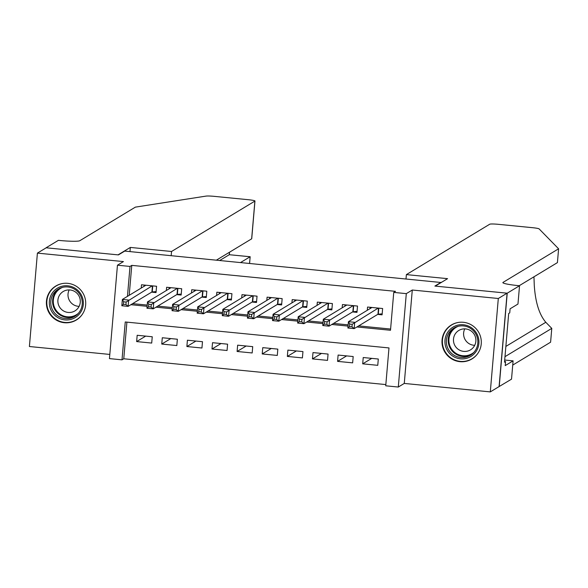 <?xml version="1.0" encoding="UTF-8"?>
<svg xmlns="http://www.w3.org/2000/svg" width="588" height="588" viewBox="0 0 588 588"><rect width="100%" height="100%" fill="white"/><g stroke="black" fill="none" stroke-linecap="round" stroke-linejoin="round"><path stroke-width="0.88" d="M64.371 322.724A19.852 19.595 -121.2 0 0 85.194 298.711A19.852 19.595 -121.2 0 0 55.787 286.04A19.852 19.595 -121.2 0 0 64.371 322.724M459.963 361.671A19.852 19.595 -121.2 0 0 480.786 337.659A19.852 19.595 -121.2 0 0 451.378 324.988A19.852 19.595 -121.2 0 0 459.963 361.671M126.905 322.136L123.767 358.776L122.003 359.841L109.449 358.599L117.453 265.195L130.014 266.438L127.449 296.374M441.191 282.519L124.744 251.083L118.408 254.905L46.202 247.798L37.404 253.112L29.4 346.516L109.802 354.432M441.22 282.24L434.885 286.069L507.099 293.177L499.094 386.581L490.296 391.895L498.308 298.491L412.284 290.024L406.301 293.64L398.296 387.044L385.735 385.801L388.984 347.934L125.251 321.974L122.003 359.841M412.284 290.024L404.272 383.427L490.296 391.895M404.272 383.427L398.296 387.044M123.767 358.776L385.838 384.581M507.099 293.177L498.308 298.491M151.638 292.148L156.033 292.581L156.577 286.268L141.502 284.783L141.223 288.046M176.76 294.625L181.155 295.051L181.692 288.745L166.624 287.26L166.345 290.516M201.875 297.094L206.27 297.528L206.807 291.214L191.739 289.73L191.46 292.993M226.99 299.564L231.385 299.998L231.929 293.691L216.854 292.207L216.575 295.463M252.105 302.041L256.5 302.475L257.044 296.161L241.977 294.676L241.697 297.94M277.227 304.51L281.623 304.944L282.159 298.638L267.092 297.153L266.812 300.409M302.342 306.987L306.738 307.421L307.281 301.107L292.207 299.623L291.927 302.886M327.457 309.457L331.853 309.891L332.396 303.577L317.329 302.1L317.05 305.356M352.579 311.934L356.975 312.368L357.511 306.054L342.444 304.569L342.165 307.825M371.741 358.371L362.693 363.84L377.761 365.324L378.305 359.018L363.23 357.533L362.693 363.84M346.626 355.894L337.571 361.37L352.646 362.855L353.182 356.541L338.115 355.056L337.571 361.37M321.511 353.425L312.456 358.901L327.523 360.378L328.067 354.072L313 352.587L312.456 358.901M296.389 350.948L287.341 356.424L302.408 357.908L302.952 351.595L287.877 350.11L287.341 356.424M271.274 348.478L262.219 353.954L277.293 355.431L277.83 349.125L262.762 347.64L262.219 353.954M246.159 346.009L237.104 351.477L252.179 352.962L252.715 346.648L237.648 345.171L237.104 351.477M221.044 343.532L211.989 349.007L227.056 350.492L227.6 344.178L212.525 342.694L211.989 349.007M195.922 341.062L186.874 346.53L201.941 348.015L202.485 341.701L187.41 340.224L186.874 346.53M170.807 338.585L161.751 344.061L176.826 345.546L177.363 339.232L162.295 337.747L161.751 344.061M152.248 336.762L137.18 335.278L136.637 341.584L151.704 343.069L152.248 336.762M356.923 326.965L390.498 330.265L393.747 292.398L395.504 291.339L131.771 265.372L129.206 295.316M132.631 303.643L147.221 305.076M157.746 306.113L172.335 307.553M182.861 308.59L197.45 310.023M207.983 311.059L222.573 312.5M233.098 313.536L247.688 314.97M258.213 316.006L272.803 317.446M283.328 318.483L297.925 319.916M308.45 320.952L323.04 322.386M333.565 323.422L348.155 324.863M358.68 325.899L390.601 329.037M377.694 314.404L382.09 314.837L382.634 308.524L367.559 307.039L367.279 310.302M117.453 265.195L123.436 261.587L37.404 253.112M131.771 265.372L130.014 266.438M393.747 292.398L406.301 293.64M130.867 304.702L147.118 306.304M155.989 307.179L172.233 308.781M181.104 309.648L197.347 311.25M206.219 312.125L222.462 313.72M231.341 314.595L247.585 316.197M256.456 317.072L272.7 318.667M281.571 319.541L297.815 321.144M306.686 322.018L322.937 323.613M331.808 324.488L348.052 326.09M145.692 336.115L136.637 341.584M370.058 308.619L370.168 307.296M382.171 313.852L377.974 314.235L354.167 328.626L347.883 328.008L348.427 321.702L371.954 307.473M349.691 324.054L348.427 321.702L354.704 322.32L354.167 328.626L351.984 326.825L352.205 324.304L349.691 324.054L349.478 326.583L351.984 326.825M378.238 308.09L352.205 324.304M347.883 328.008L349.478 326.583M454.722 326.215A17.184 16.956 58.8 0 1 477.346 334.734A17.184 16.956 58.8 0 1 469.143 357.401A17.184 16.956 58.8 0 1 446.52 348.882A17.184 16.956 58.8 0 1 454.722 326.215M468.783 356.137A15.905 15.7 -121.2 0 0 475.986 334.351A15.905 15.7 -121.2 0 0 453.877 328.089A15.905 15.7 -121.2 0 0 448.232 349.051A15.905 15.7 -121.2 0 0 468.783 356.137M469.43 350.433A11.326 11.179 -121.2 0 0 474.553 334.917A11.326 11.179 -121.2 0 0 458.816 330.456A11.326 11.179 -121.2 0 0 454.796 345.384A11.326 11.179 -121.2 0 0 469.43 350.433M458.714 322.386A19.727 19.47 -121.2 0 0 444.726 350.918A19.727 19.47 -121.2 0 0 477.64 353.682M474.714 345.31A11.326 11.179 58.8 0 1 464.77 328.868M59.123 287.267A17.184 16.956 58.8 0 1 81.754 295.786A17.184 16.956 58.8 0 1 73.551 318.453A17.184 16.956 58.8 0 1 50.921 309.935A17.184 16.956 58.8 0 1 59.123 287.267M73.191 317.189A15.905 15.7 -121.2 0 0 80.387 295.404A15.905 15.7 -121.2 0 0 58.285 289.142A15.905 15.7 -121.2 0 0 52.641 310.104A15.905 15.7 -121.2 0 0 73.191 317.189M73.838 311.478A11.326 11.179 -121.2 0 0 78.961 295.97A11.326 11.179 -121.2 0 0 63.217 291.508A11.326 11.179 -121.2 0 0 59.204 306.436A11.326 11.179 -121.2 0 0 73.838 311.478M63.122 283.438A19.727 19.47 -121.2 0 0 49.135 311.971A19.727 19.47 -121.2 0 0 82.041 314.734M79.115 306.363A11.326 11.179 58.8 0 1 69.178 289.913M512.729 365.089L550.596 342.201L551.779 328.383L545.804 322.283C539.24 314.558 535.396 302.254 534.279 285.371L533.948 276.801M406.381 274.603L489.73 224.219A7.637 0.735 4.9 0 1 498.323 224.322L532.61 227.696A7.637 0.735 4.9 0 1 539.122 228.901L558.6 248.797L503.034 282.394A17.816 1.705 4.9 0 0 502.865 282.6A17.816 1.705 4.9 0 0 518.153 285.614L519.535 285.746L507.224 293.191L435.267 286.106L447.571 278.661L406.381 274.603L406.021 278.771M519.535 285.746L517.962 304.047L510.09 308.81L509.745 312.853L508.686 313.492L504.511 362.208L505.562 361.576L505.217 365.611L513.096 360.848L511.523 379.15L499.094 386.581M499.219 386.595L507.224 293.191M558.6 248.797L557.417 262.615L519.211 285.717M504.982 356.673L551.779 328.383M513.096 360.848L504.695 360.025M505.562 361.576L504.57 361.473M240.632 262.491L250.113 256.758L229.269 254.707L229.482 252.237M130.345 247.43L171.534 251.488L254.891 201.096A7.637 0.735 4.9 0 0 254.964 201.008A7.637 0.735 4.9 0 0 248.408 199.714L214.12 196.341A7.637 0.735 4.9 0 0 206.006 196.105L135.38 207.13L79.806 240.72A17.816 1.705 -175.1 0 1 59.763 240.477L58.381 240.345L46.077 247.783L118.034 254.869L130.345 247.43L129.985 251.598M171.534 251.488L171.181 255.655M216.458 260.109L251.649 238.838L254.891 201.096M219.787 260.44L229.335 254.678L229.548 252.201M251.693 238.39L251.649 238.838M229.32 254.714L250.179 256.728L249.547 263.365M250.106 256.824L249.613 263.373M344.943 306.15L345.053 304.827M357.056 311.375L352.859 311.765L329.045 326.156L322.768 325.539L323.312 319.225L346.839 305.003M324.576 321.585L323.312 319.225L329.589 319.843L329.045 326.156L326.869 324.356L327.09 321.827L324.576 321.585L324.356 324.106L326.869 324.356M353.116 305.62L327.09 321.827M322.768 325.539L324.356 324.106M319.821 303.68L319.938 302.357M331.941 308.906L327.744 309.288L303.93 323.687L297.653 323.062L298.19 316.756L321.724 302.526M299.454 319.108L298.19 316.756L304.474 317.373L303.93 323.687L301.754 321.879L301.967 319.358L299.454 319.108L299.241 321.636L301.754 321.879M328.001 303.151L301.967 319.358M297.653 323.062L299.241 321.636M294.706 301.203L294.823 299.88M306.826 306.429L302.622 306.818L278.815 321.21L272.538 320.592L273.075 314.279L296.602 300.056M274.339 316.638L273.075 314.279L279.351 314.896L278.815 321.21L276.632 319.409L276.852 316.881L274.339 316.638L274.126 319.159L276.632 319.409M302.886 300.674L276.852 316.881M272.538 320.592L274.126 319.159M269.591 298.733L269.701 297.41M281.703 303.959L277.507 304.341L253.7 318.74L247.416 318.115L247.96 311.809L271.487 297.587M249.224 314.161L247.96 311.809L254.236 312.426L253.7 318.74L251.517 316.932L251.737 314.411L249.224 314.161L249.003 316.689L251.517 316.932M277.764 298.204L251.737 314.411M247.416 318.115L249.003 316.689M244.476 296.256L244.586 294.933M256.589 301.482L252.392 301.872L228.578 316.263L222.301 315.646L222.845 309.332L246.372 295.11M224.109 311.691L222.845 309.332L229.122 309.95L228.578 316.263L226.402 314.462L226.615 311.934L224.109 311.691L223.888 314.212L226.402 314.462M252.649 295.727L226.615 311.934M222.301 315.646L223.888 314.212M219.353 293.787L219.471 292.464M231.474 299.013L227.269 299.395L203.463 313.794L197.186 313.176L197.722 306.863L221.25 292.64M198.987 309.214L197.722 306.863L204.007 307.48L203.463 313.794L201.287 311.985L201.5 309.464L198.987 309.214L198.773 311.743L201.287 311.985M227.534 293.258L201.5 309.464M197.186 313.176L198.773 311.743M194.238 291.31L194.349 289.987M206.351 296.543L202.154 296.925L178.348 311.317L172.064 310.699L172.607 304.386L196.135 290.163M173.872 306.745L172.607 304.386L178.884 305.01L178.348 311.317L176.165 309.516L176.385 306.995L173.872 306.745L173.658 309.266L176.165 309.516M202.412 290.781L176.385 306.995M172.064 310.699L173.658 309.266M169.123 288.84L169.234 287.517M181.236 294.066L177.039 294.448L153.225 308.847L146.949 308.23L147.492 301.916L171.02 287.694M148.757 304.268L147.492 301.916L153.769 302.533L153.225 308.847L151.05 307.046L151.263 304.518L148.757 304.268L148.536 306.796L151.05 307.046M177.297 288.311L151.263 304.518M146.949 308.23L148.536 306.796M144.001 286.363L144.119 285.04M156.121 291.597L151.917 291.979L128.111 306.37L121.834 305.753L122.37 299.446L145.905 285.217M123.634 301.798L122.37 299.446L128.654 300.064L128.111 306.37L125.935 304.569L126.148 302.048L123.634 301.798L123.421 304.319L125.935 304.569M152.182 285.834L126.148 302.048M121.834 305.753L123.421 304.319M378.804 308.149L378.29 314.176M378.503 308.119L377.974 314.235M471.238 354.733A15.905 15.7 58.8 0 1 450.327 348.419A15.905 15.7 58.8 0 1 454.811 327.567M458.14 326.318A15.384 15.185 -121.2 0 0 450.312 346.824A15.384 15.185 -121.2 0 0 473.891 352.366M75.639 315.785A15.905 15.7 58.8 0 1 54.735 309.472A15.905 15.7 58.8 0 1 59.219 288.62M62.541 287.37A15.384 15.185 -121.2 0 0 54.713 307.877A15.384 15.185 -121.2 0 0 78.292 313.419M545.804 322.283L505.864 346.428M502.997 282.835L503.034 282.394M353.689 305.679L353.168 311.699M353.381 305.65L352.859 311.765M328.567 303.202L328.053 309.229M328.266 303.173L327.744 309.288M303.452 300.733L302.938 306.752M303.151 300.703L302.622 306.818M278.337 298.256L277.823 304.283M278.028 298.226L277.507 304.341M253.222 295.786L252.7 301.806M252.913 295.757L252.392 301.872M228.1 293.309L227.585 299.336M227.799 293.28L227.269 299.395M202.985 290.839L202.47 296.859M202.676 290.81L202.154 296.925M177.87 288.37L177.348 294.39M177.561 288.333L177.039 294.448M152.748 285.893L152.233 291.92M152.446 285.864L151.917 291.979M451.724 324.929L453.341 323.951M472.142 358.687L473.752 357.717M56.132 285.981L57.749 285.004M76.543 319.74L78.16 318.769M254.964 201.008L251.73 238.684"/></g></svg>

